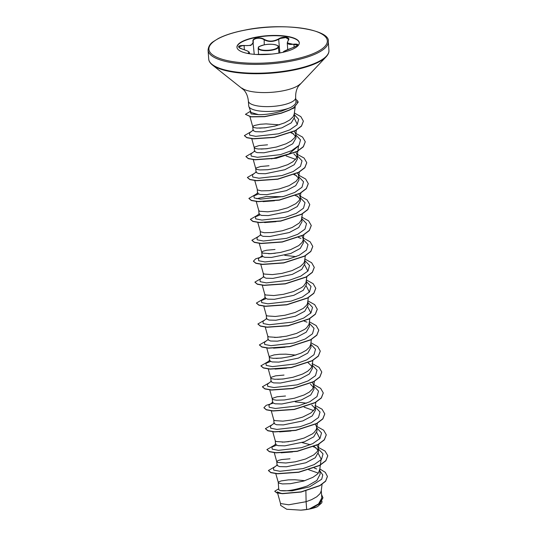 <?xml version="1.0" encoding="UTF-8"?>
<svg xmlns="http://www.w3.org/2000/svg" width="537" height="537" viewBox="0 0 537 537"><rect width="100%" height="100%" fill="white"/><g stroke="black" fill="none" stroke-linecap="round" stroke-linejoin="round"><path stroke-width="0.81" d="M248.161 53.525L248.222 52.888C250.289 52.324 248.409 51.089 242.57 49.196C236.804 46.753 237.314 45.511 244.093 45.477C250.47 46.068 253.424 44.705 252.954 41.403C252.578 39.832 253.8 38.724 256.619 38.08C259.619 37.617 262.116 38.013 264.123 39.268C268.534 41.826 273.373 41.698 278.643 38.879C283.127 35.905 291.141 37.221 288.275 40.456L288.55 39.342L285.805 37.577L280.334 38.442L278.884 39.194C273.44 42.054 268.446 42.188 263.889 39.59C261.975 38.362 259.586 37.966 256.72 38.416C254.028 39.033 252.867 40.1 253.229 41.624L253.383 42.369L250.846 45.43L242.382 45.692L238.697 46.974M253.135 41.181L253.229 41.624M236.971 47.397A31.24 9.357 175.9 0 1 256.109 37.442A31.24 9.357 175.9 0 1 299.29 42.933M256.089 37.16A31.24 9.357 175.9 0 1 299.284 42.792A31.24 9.357 175.9 0 1 280.16 52.888A31.24 9.357 175.9 0 1 236.958 47.256A31.24 9.357 175.9 0 1 256.089 37.16M288.275 40.456C286.409 43.826 288.295 45.054 293.92 44.148C299.485 43.853 298.975 45.088 292.383 47.86C286.194 50.082 283.241 51.445 283.509 51.941L283.321 52.223M248.846 106.467L250.994 112.428L258.425 114.629C265.312 114.804 272.984 113.656 281.455 111.179L290.739 107.467A23.709 7.102 175.9 0 1 281.495 110.152A23.709 7.102 175.9 0 1 248.846 106.467A23.709 7.102 175.9 0 1 248.718 105.883L248.369 101.043A23.709 7.102 -4.1 0 0 281.146 105.319A23.709 7.102 -4.1 0 0 295.665 97.653C295.491 93.082 296.431 89.229 298.491 86.108L326.08 56.862C328.181 54.586 329.134 52.431 328.926 50.397L328.295 41.577C330.752 29.676 283.529 21.963 245.147 30.052C233.991 32.213 225.043 35.033 218.304 38.51L213.115 41.758C210.074 43.752 208.39 46.565 208.074 50.189A60.265 18.05 -4.1 0 0 291.396 61.057A60.265 18.05 -4.1 0 0 328.295 41.577M294.699 107.178L295.061 107.487L292.739 108.622M306.647 509.465L300.868 510.15L286.731 509.257L280.65 505.404L280.515 503.531L288.678 504.787L306.097 501.706L306.647 509.465A21.165 6.337 -4.1 0 0 309.158 509.042A21.165 6.337 -4.1 0 0 309.272 509.016L318.589 503.881L321.811 497.947L321.274 490.482M305.895 490.966L306.097 501.706L311.628 499.632L316.743 496.799L320.072 493.651L321.22 490.932L322.066 484.347M278.267 482.642L278.777 489.744L280.314 490.617C286.275 491.523 295.337 489.952 307.5 485.898L316.877 480.467L320.112 474.238L319.743 469.103L318.575 472.721L317.159 474.319L312.876 477.333L303.788 481.024L290.302 483.709L282.348 483.931L278.461 482.964L275.77 473.641M304.855 480.696L294.867 479.749L288.376 479.877L281.106 480.944L278.663 481.964L278.267 482.595M276.77 461.706L277.038 465.451L279.576 466.606L286.409 466.774L305.842 462.78L315.246 457.766L318.515 451.953L318.273 448.617M290.014 458.806L281.603 459.571L278.112 460.511L276.763 461.666M274.219 452.53L276.783 461.753L277.723 462.451L285.805 463.008L295.431 461.78L305.566 459.001L313.736 454.933L317.072 451.785L317.944 450.16L317.985 446.959L316.843 445.072M288.778 441.656L282.113 442.146M275.266 440.776L275.535 444.515L278.085 445.676L284.905 445.838L304.338 441.85L313.749 436.836L317.011 431.023L316.776 427.687M272.769 431.775L275.28 440.817L276.219 441.515L284.301 442.072L293.934 440.85L304.07 438.064L312.239 433.997L314.158 432.453L316.447 429.231L316.743 427.237L315.454 424.264M273.769 419.84L274.038 423.586L276.582 424.74L283.402 424.908L302.841 420.914L312.245 415.907L315.514 410.093L315.273 406.751M271.272 410.845L273.783 419.887L274.722 420.585L282.804 421.142L292.43 419.914L302.566 417.135L310.735 413.067L314.071 409.919L314.944 408.295L315.843 402.314M285.509 396.011L277.099 396.769L272.655 398.232L272.266 398.87L272.534 402.649L275.085 403.811L281.898 403.972L301.338 399.984L310.742 394.97L314.011 389.157L313.776 385.821M272.266 398.87L273.219 399.649L276.347 400.199L284.301 399.978L294.377 398.226L304.123 394.964L309.238 392.138L312.568 388.989L313.742 385.378L312.346 382.27M284.281 378.86L277.609 379.344M284.006 375.074L275.602 375.84L271.158 377.303L270.762 377.934L271.037 381.72L273.581 382.881L280.401 383.042L299.841 379.055L309.245 374.041L312.514 368.228L312.239 364.442M270.762 377.934L271.722 378.719L274.843 379.263L282.798 379.041L292.88 377.289L302.62 374.034L307.735 371.201L311.071 368.053L312.212 365.341L312.843 360.448M282.777 357.924L276.112 358.414M295.853 355.098L285.865 354.151L279.374 354.279L274.098 354.903L269.655 356.373L269.265 357.004L269.534 360.783L272.078 361.945L278.898 362.106L298.337 358.119L307.741 353.111L311.01 347.291L310.769 343.955M269.265 357.004L270.218 357.79L273.346 358.333L281.301 358.112L291.376 356.36L301.123 353.098L306.238 350.272L309.567 347.124L310.715 344.405L311.339 339.518M281.281 336.994L274.608 337.478M267.768 336.115L268.037 339.854L270.581 341.015L277.414 341.176L296.833 337.189L306.238 332.175L309.513 326.362L309.238 322.576M265.265 327.114L267.775 336.155L268.722 336.853L276.797 337.411L286.429 336.189L296.565 333.403L304.734 329.335L306.654 327.792L308.943 324.57L309.842 318.582M266.265 315.138L266.533 318.918L269.077 320.079L275.911 320.24L295.337 316.253L304.748 311.238L308.01 305.425L307.768 302.089M263.768 306.184L266.278 315.219L267.218 315.924L275.3 316.481L284.932 315.253L295.068 312.474L303.237 308.406L306.567 305.258L307.439 303.633L308.366 297.458M264.761 294.202L265.036 297.988L267.574 299.149L274.407 299.31L293.833 295.323L303.244 290.309L306.506 284.496L306.271 281.16M262.264 285.248L264.775 294.289L265.721 294.988L273.796 295.545L283.429 294.323L293.564 291.537L301.734 287.47L303.653 285.926L305.942 282.704L306.869 276.521M263.264 273.313L263.533 277.052L266.084 278.213L272.903 278.381L292.336 274.387L301.747 269.373L305.009 263.56L304.768 260.223M260.767 264.318L263.278 273.36L264.217 274.058L272.299 274.615L281.925 273.387L292.061 270.608L300.237 266.54L303.566 263.392L304.439 261.767L305.338 255.787M275.28 253.263L268.607 253.753M261.767 252.383L262.029 256.122L264.58 257.283L271.4 257.445L290.832 253.457L300.243 248.443L303.506 242.63L303.271 239.294M275.004 249.483L266.6 250.242L263.11 251.188L261.761 252.336M259.264 243.382L261.774 252.424L262.721 253.122L270.796 253.679L280.428 252.457L290.564 249.671L298.733 245.604L302.069 242.462L302.942 240.838L303.841 234.857M260.264 231.447L260.532 235.193L263.076 236.347L269.889 236.515L289.336 232.521L298.74 227.507L302.009 221.694L301.734 217.915L301.438 219.902L299.149 223.123L292.121 227.507L282.375 230.762L272.299 232.514L264.345 232.736L260.458 231.769L257.767 222.452M258.76 210.517L259.029 214.256L261.579 215.418L268.399 215.579L287.832 211.591L297.243 206.577L300.505 200.764L300.27 197.428M256.263 201.516L258.774 210.558L259.713 211.256L267.795 211.813L277.428 210.591L287.563 207.806L295.733 203.738L299.069 200.596L299.941 198.972L300.237 196.978L298.948 194.005M257.263 189.581L257.532 193.327L260.076 194.481L266.896 194.649L286.335 190.655L295.739 185.648L299.008 179.828L298.478 174.834L297.444 173.075M254.766 180.586L257.458 189.91L261.344 190.87L269.299 190.648L279.374 188.896L289.121 185.641L296.149 181.258L298.438 178.036L298.733 176.049M269.003 165.752L260.599 166.51L256.156 167.974L255.76 168.611L256.028 172.39L258.579 173.552L265.406 173.713L284.832 169.726L294.236 164.711L297.505 158.898L297.27 155.562M255.76 168.611L256.713 169.39L259.841 169.94L267.795 169.719L277.871 167.967L287.617 164.705L292.732 161.872L296.068 158.73L297.25 155.488L295.947 152.139M267.775 148.601L261.103 149.085M267.507 144.815L259.096 145.581L254.652 147.044L254.256 147.675L254.531 151.461L257.075 152.615L263.909 152.783L283.335 148.796L292.739 143.782L296.008 137.969L295.766 134.626M254.256 147.675L255.216 148.46L258.337 149.004L266.298 148.783L276.374 147.031L286.114 143.775L291.229 140.942L294.565 137.794L295.706 135.082L296.364 129.994M266.271 127.665L259.606 128.155M279.347 124.839L266.003 123.886L260.042 124.282L254.102 125.591L252.766 126.625L253.028 130.525L255.572 131.686L262.398 131.847L281.831 127.86L291.229 122.879L294.524 117.341M252.759 126.745L253.712 127.524L256.84 128.075L264.795 127.853L274.87 126.101L284.617 122.839L289.732 120.013L293.061 116.865L294.209 114.146L295.202 106.809M317.971 450.093L314.125 446.469M310.359 444.723L302.123 442.609M314.971 408.234L311.843 405.052M313.467 387.298L310.446 384.19M311.97 366.362L308.124 362.737M303.237 238.844L301.948 235.871M299.961 198.905L296.948 195.797M298.465 177.975L294.618 174.344M296.961 157.032L293.853 153.871M295.464 136.103L291.618 132.478M295.733 134.183L294.336 131.082M281.516 493.463L277.273 491.899M322.959 497.819L319.784 503.699L310.5 508.754L317.448 506.68L321.824 502.786L322.025 501.202M314.279 467.989L316.649 468.976M319.871 470.895L322.771 474.903L321.71 479.219L309.574 486.864L291.994 490.831L280.314 490.617M319.723 468.875L325.288 472.338L327.416 476.4L325.61 481.071L319.904 485.495L301.109 491.872L282.475 493.516L276.79 492.724L274.736 491.254L278.71 488.771M321.569 494.617L322.952 497.732L319.354 503.867L309.272 509.016M327.416 476.487L325.623 481.246L319.918 485.67L301.123 492.046L282.489 493.691L276.803 492.899L274.736 491.254M310.728 508.667L309.332 509.002M308.694 469.734L318.287 473.097M294.43 118.549L297.129 124.02L297.021 124.859M298.377 146.071L288.946 153.938L271.507 158.885M286.1 155.952L295.572 159.361M274.501 200.751L263.07 201.63M256.666 198.717L266.412 196.482L282.563 196.723M275.991 221.687L264.566 222.566M304.821 265.211L307.62 270.648M306.325 286.147L309.117 291.584L309.003 292.47M307.822 307.077L310.621 312.514L310.507 313.4M285.019 347.278L273.568 348.164M286.523 368.207L275.072 369.094M304.11 407.14L313.574 410.557M291.02 431.01L279.576 431.889M316.83 432.674L319.622 438.111L319.508 438.998M292.524 451.939L281.079 452.825M318.327 453.604L321.126 459.041L319.716 470.003M250.544 111.186L245.443 114.347L250.974 116.704L264.748 116.516L281.126 113.106L289.295 110.018L293.719 107.662L298.142 102.265L295.968 101.855C296.041 103.574 294.296 105.447 290.739 107.467M277.414 464.827L273.454 467.975L273.722 470.076L279.931 471.278L302.989 468.613L314.212 464.586L321.488 459.39L323.032 453.879L318.293 448.898M315.991 447.764L313.205 446.703M276.374 445.254L271.95 447.039L272.225 449.147L278.435 450.348L301.485 447.677L312.715 443.656L319.985 438.461L321.529 432.95L316.796 427.969M274.414 422.968L270.453 426.109L270.722 428.211L276.931 429.412L299.988 426.747L311.212 422.72L318.488 417.524L320.032 412.013L315.293 407.033M272.91 402.032L268.95 405.173L269.225 407.281L275.434 408.482L298.485 405.811L309.715 401.79L316.984 396.595L318.528 391.084L313.796 386.103M271.407 381.102L267.453 384.244L267.721 386.345L273.93 387.546L296.988 384.881L308.211 380.854L315.488 375.665L317.031 370.154L312.292 365.173M270.373 361.522L265.949 363.314L266.224 365.415L272.434 366.617L295.484 363.945L306.708 359.924L313.984 354.729L315.528 349.218L310.789 344.237M268.413 339.236L264.452 342.378L264.721 344.479L270.93 345.68L293.987 343.015L305.211 338.988L312.487 333.799L314.031 328.288L309.292 323.308M306.989 322.166L304.204 321.106M266.909 318.3L262.949 321.448L263.224 323.549L269.433 324.751L292.484 322.079L303.707 318.058L310.983 312.863L312.527 307.352L307.788 302.371M265.875 298.726L261.445 300.512L261.72 302.613L267.929 303.814L290.987 301.15L302.21 297.129L309.487 291.933L311.024 286.422L306.291 281.442M263.909 276.434L259.948 279.582L260.223 281.683L266.433 282.885L289.483 280.22L300.707 276.193L307.983 270.997L309.527 265.486L304.788 260.505M262.405 255.505L258.451 258.646L258.72 260.747L264.929 261.949L287.986 259.284L299.21 255.263L306.486 250.067L308.023 244.557L303.291 239.576M300.988 238.435L298.444 237.461M260.908 234.568L256.948 237.716L257.223 239.817L263.432 241.019L286.483 238.354L297.706 234.327L304.982 229.131L306.526 223.62L301.787 218.64M259.868 214.995L255.444 216.78L255.719 218.881L261.928 220.089L284.986 217.418L296.209 213.397L303.486 208.202L305.023 202.691L300.29 197.71M297.988 196.569L295.202 195.515M258.371 194.065L253.947 195.851L254.223 197.952L260.432 199.153L283.482 196.488L294.706 192.461L301.982 187.265L303.526 181.754L298.787 176.774M296.484 175.639L293.94 174.659M256.404 171.773L252.444 174.914L252.719 177.022L258.928 178.224L281.979 175.552L293.209 171.531L300.485 166.336L302.022 160.825L297.29 155.844M254.907 150.843L250.947 153.985L251.215 156.086L257.424 157.287L280.482 154.622L291.705 150.595L298.981 145.399L300.525 139.888L295.786 134.915M293.484 133.773L290.94 132.793M253.404 129.907L249.443 133.055L249.685 135.136L255.753 136.344L278.495 133.814L289.725 129.894L297.082 124.785L298.659 119.368L294.33 114.582M250.752 111.756L250.336 112.079L251.195 113.951L258.425 114.629M275.293 466.519L268.413 470.506L270.856 472.479L277.481 473.621L298.733 472.117L319.609 465.344L325.825 460.645L327.771 455.732L325.08 451.087L318.092 447.294M273.796 445.582L266.909 449.57L269.352 451.543L275.984 452.691L297.236 451.187L318.112 444.408L324.321 439.716L326.268 434.795L323.67 430.238L316.931 426.485M272.293 424.653L265.412 428.64L267.849 430.614L274.481 431.755L295.739 430.251L316.608 423.478L322.824 418.779L324.771 413.866L322.072 409.221L315.091 405.428M306.587 403.18L295.243 401.857M273.004 403.213L266.191 405.334L263.909 407.704L266.352 409.677L272.984 410.825L294.236 409.322L315.112 402.542L321.321 397.85L323.267 392.93L320.67 388.372L313.923 384.62M269.292 382.787L262.412 386.774L264.855 388.748L271.48 389.889L292.732 388.385L313.608 381.612L319.824 376.92L321.77 372L319.072 367.355L312.091 363.562M267.788 361.851L260.908 365.845L263.352 367.811L269.983 368.959L291.235 367.456L312.111 360.676L318.32 355.984L320.267 351.064L317.669 346.506L310.923 342.754M266.292 340.921L259.411 344.908L261.848 346.882L268.48 348.023L289.732 346.519L310.608 339.746L316.823 335.048L318.77 330.134L316.165 325.57L309.426 321.824M264.788 319.985L257.908 323.979L260.351 325.946L266.983 327.093L288.235 325.59L309.111 318.817L315.32 314.118L317.266 309.205L314.669 304.64L307.923 300.888M263.291 299.055L256.411 303.043L258.847 305.016L265.479 306.164L286.731 304.66L307.607 297.881L313.823 293.189L315.769 288.268L313.165 283.704L306.426 279.958M261.788 278.126L254.907 282.113L257.351 284.086L263.982 285.228L285.234 283.724L306.11 276.951L312.319 272.252L314.266 267.339L311.668 262.774L304.922 259.022M296.082 256.646L284.744 255.33M262.499 256.686L255.693 258.8L253.41 261.177L255.847 263.15L262.479 264.298L283.731 262.794L304.607 256.015L310.822 251.323L312.769 246.402L310.164 241.838L303.425 238.092M258.787 236.26L251.907 240.247L254.35 242.221L260.975 243.362L282.234 241.858L303.103 235.085L309.319 230.386L311.265 225.473L308.574 220.828L301.586 217.035M257.29 215.324L250.41 219.311L252.846 221.284L259.478 222.432L280.73 220.929L301.606 214.149L307.815 209.457L309.762 204.537L307.07 199.892L300.082 196.099M255.787 194.394L248.906 198.381L251.35 200.355L257.975 201.496L279.233 199.992L300.109 193.219L306.318 188.521L308.265 183.607L305.667 179.043L298.921 175.297M254.29 173.458L247.403 177.445L249.846 179.418L256.478 180.566L277.73 179.063L298.606 172.283L304.815 167.591L306.761 162.671L304.07 158.026L297.082 154.24M252.786 152.528L245.906 156.515L248.349 158.489L254.974 159.63L276.233 158.126L297.102 151.353L303.318 146.661L305.264 141.741L302.573 137.096L295.585 133.304M251.282 131.592L244.402 135.586L246.812 137.546L253.357 138.694L274.387 137.257L295.249 130.612L301.465 125.967L303.371 121.12L300.848 116.643L294.357 112.971M268.419 470.593L270.863 472.654L277.495 473.795L298.747 472.292L319.622 465.519L325.838 460.82L327.778 455.819M266.923 449.657L269.366 451.718L275.998 452.866L297.25 451.362L318.126 444.582L324.335 439.89L326.274 434.883M265.419 428.727L267.862 430.788L274.494 431.929L295.746 430.426L316.622 423.653L322.838 418.954L324.778 413.953M263.922 407.791L266.365 409.852L272.997 411L294.249 409.496L315.125 402.716L321.334 398.024L323.274 393.017M262.418 386.862L264.862 388.922L271.494 390.063L292.746 388.56L313.621 381.787L319.83 377.095L321.777 372.087M260.922 365.932L263.365 367.986L269.997 369.134L291.249 367.63L312.125 360.851L318.334 356.159L320.274 351.151M259.418 344.996L261.861 347.056L268.493 348.198L289.745 346.694L310.621 339.921L316.837 335.222L318.777 330.221M257.921 324.066L260.364 326.12L266.99 327.268L288.248 325.764L309.117 318.991L315.333 314.293L317.273 309.292M256.418 303.13L258.861 305.191L265.493 306.338L286.745 304.835L307.62 298.055L313.83 293.363L315.769 288.356M254.921 282.2L257.364 284.261L263.989 285.402L285.248 283.898L306.124 277.126L312.333 272.427L314.273 267.426M253.417 261.264L255.86 263.325L262.492 264.473L283.744 262.969L304.62 256.189L310.829 251.497L312.769 246.49M251.92 240.334L254.363 242.395L260.989 243.536L282.24 242.033L303.116 235.26L309.332 230.561L311.272 225.56M250.417 219.398L252.86 221.459L259.492 222.607L280.744 221.103L301.619 214.323L307.829 209.631L309.768 204.624M248.913 198.468L251.356 200.529L257.988 201.67L279.247 200.167L300.116 193.394L306.332 188.695L308.272 183.694M247.416 177.532L249.859 179.593L256.491 180.741L277.743 179.237L298.619 172.458L304.828 167.766L306.768 162.758M245.912 156.603L248.363 158.663L254.988 159.804L276.24 158.301L297.115 151.528L303.331 146.829L305.271 141.828M244.416 135.673L246.825 137.72L253.37 138.868L274.4 137.432L295.263 130.786L301.479 126.141L303.371 121.208M245.443 114.347L250.987 116.878L264.761 116.69L281.14 113.28L289.302 110.192L293.732 107.836L298.142 102.285M300.868 510.15A21.05 6.303 -4.1 0 0 317.448 506.68M295.793 99.473A23.507 7.041 175.9 0 1 298.136 102.238M257.847 54.465L272.373 54.076L256.102 54.459M292.383 47.86L292.376 47.853C294.974 47.249 299.028 44.37 297.679 44.86L293.914 44.504L287.248 42.906L288.114 40.537L287.248 42.906L287.731 49.592M249.49 53.754L249.41 52.633L247.98 53.338M244.093 45.477L244.355 49.74M248.483 53.586L248.222 52.888M252.954 41.403L254.243 54.324M264.123 39.268L264.264 44.833M278.643 38.879L279.871 52.941M283.348 52.324L283.509 51.941M293.92 44.148L294.108 47.222M272.225 50.136A10.169 3.047 175.9 0 1 258.163 48.303L258.505 47.31C257.76 47.061 259.74 46.222 264.446 44.793C273.152 43 279.925 45.94 278.448 46.847A10.169 3.047 175.9 0 1 272.225 50.136M264.486 44.806A9.867 2.954 -4.1 0 0 259.203 49.028A9.867 2.954 -4.1 0 0 272.084 49.773A9.867 2.954 -4.1 0 0 277.367 45.551A9.867 2.954 -4.1 0 0 264.486 44.806M245.255 30.079A59.359 17.775 -4.1 0 0 213.491 55.465A59.359 17.775 -4.1 0 0 290.987 59.969A59.359 17.775 -4.1 0 0 322.75 34.583A59.359 17.775 -4.1 0 0 245.255 30.079M248.369 101.043C247.886 96.492 246.409 92.814 243.919 90.021L212.444 65.011C210.041 63.057 208.792 61.057 208.705 59.01A60.265 18.05 -4.1 0 0 292.027 69.877A60.265 18.05 -4.1 0 0 328.926 50.397M212.444 65.011A59.996 17.969 -4.1 0 0 291.974 70.421A59.996 17.969 -4.1 0 0 326.08 56.862M241.925 88.102A30.77 9.216 -4.1 0 0 282.704 90.874A30.77 9.216 -4.1 0 0 300.196 83.926M258.606 54.452L258.163 48.303M208.705 59.01L208.074 50.189M294.531 117.341L294.269 113.696M277.609 493.107L280.529 503.612M249.967 116.73L252.773 126.826M251.766 138.721L254.276 147.762M298.505 145.943L297.86 150.931M297.84 151.125L297.209 156.012M253.263 159.65L255.773 168.692M299.364 171.86L298.713 176.942M300.861 192.79L300.21 197.878M302.365 213.726L301.713 218.807M266.768 348.05L269.279 357.085M268.265 368.979L270.776 378.021M314.367 381.189L313.715 386.271M269.769 389.909L272.279 398.951M317.367 423.049L316.716 428.137M318.871 443.985L318.213 449.066M295.968 101.855L295.665 97.653M271.95 447.039L275.911 443.898M265.949 363.314L269.91 360.166M261.445 300.512L265.412 297.37M255.444 216.78L259.405 213.639M253.947 195.851L257.908 192.709M283.174 52.257L283.59 51.552L292.376 47.853M249.41 52.633L249.41 52.633C248.846 52.223 250.551 51.787 242.59 49.189C237.931 47.612 239.207 47.363 238.697 46.967L238.697 46.967M257.827 54.465L256.082 54.459M278.898 53.123L278.448 46.847"/></g></svg>
